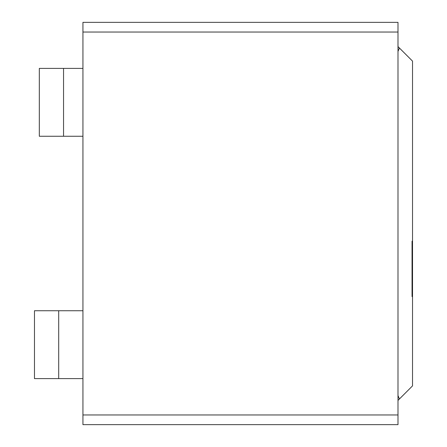 <?xml version="1.0" encoding="UTF-8"?>
<svg xmlns="http://www.w3.org/2000/svg" width="447" height="447" viewBox="0 0 447 447"><rect width="100%" height="100%" fill="white"/><g stroke="black" fill="none" stroke-linecap="round" stroke-linejoin="round"><path stroke-width="0.67" d="M412.531 61.127L412.531 385.873L412.531 61.127L397.992 46.583L412.531 61.127M412.531 296.59L412.531 241.19M82.935 414.956L397.992 414.956L397.992 32.044L82.935 32.044L82.935 424.65L397.992 424.65L82.935 424.65L82.935 32.044L397.992 32.044L397.992 22.35L82.935 22.35L397.992 22.35L397.992 414.956L82.935 414.956M82.935 22.35L82.935 32.044L82.935 22.35M397.992 424.65L397.992 414.956L397.992 424.65M34.469 310.743L82.935 310.743L58.702 310.743L58.702 378.603L82.935 378.603L34.469 378.603L34.469 310.743L34.469 378.603L58.702 378.603L58.702 310.743L34.469 310.743M82.935 136.257L39.314 136.257L39.314 68.397L63.547 68.397L63.547 136.257L82.935 136.257M82.935 68.397L63.547 68.397L82.935 68.397M39.314 136.257L63.547 136.257L63.547 68.397L39.314 68.397L39.314 136.257M397.992 51.433L399.411 48.002L397.992 51.433M397.992 400.417L399.411 398.998L397.992 395.567L399.411 398.998L412.531 385.873L397.992 400.417M412.05 241.19L412.05 296.59"/></g></svg>
